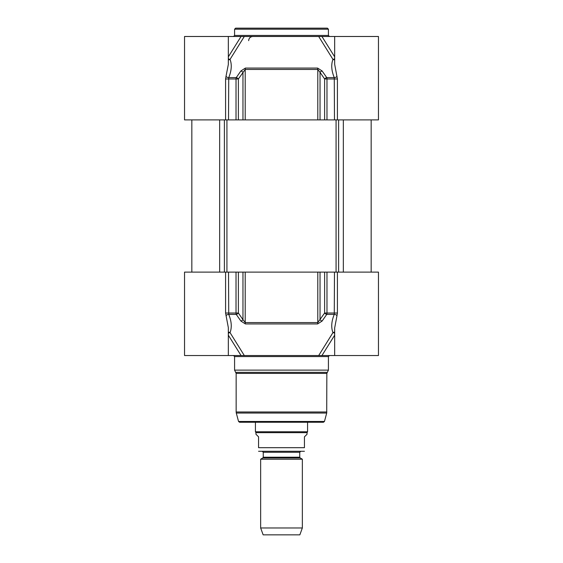 <?xml version="1.0" encoding="UTF-8"?>
<svg xmlns="http://www.w3.org/2000/svg" width="563" height="563" viewBox="0 0 563 563"><rect width="100%" height="100%" fill="white"/><g stroke="black" fill="none" stroke-linecap="round" stroke-linejoin="round"><path stroke-width="0.84" d="M300.163 457.937L299.748 457.219L263.252 457.219L262.837 457.937L300.163 457.937L302.352 459.204L260.648 459.204L260.648 527.974L302.352 527.974L302.352 459.204M263.252 457.219L263.252 452.279L299.748 452.279L299.748 457.219M299.748 452.279L300.579 451.442M258.565 451.266L304.435 451.266M255.954 434.242L258.565 436.846L258.565 447.691C258.565 452.976 258.565 452.976 258.565 447.691C258.565 452.976 258.565 452.976 258.565 447.691L304.435 447.691L304.435 436.846L307.046 434.242L307.046 432.673L255.954 432.673L255.954 434.242M304.435 447.691C304.435 452.976 304.435 452.976 304.435 447.691C304.435 452.976 304.435 452.976 304.435 447.691M307.567 422.25L307.567 431.772L255.433 431.772L255.433 422.25M307.046 432.673L307.567 431.772M302.352 527.974L299.847 534.85L263.153 534.85L260.648 527.974M326.85 373.389L328.419 370.123L234.581 370.123L236.15 373.389L326.85 373.389L326.709 413.052L236.291 413.052L238.55 421.476L239.556 422.25L323.444 422.25L324.45 421.476L326.709 413.052M334.675 327.969L334.675 355.527L241.048 355.527L244.307 355.527L230.042 332.62A2.083 1.675 28 0 0 228.325 332.261M228.325 335.161L241.048 355.527L184.537 355.527L184.537 272.119L225.587 272.119L225.587 313.035L228.325 327.596L228.325 355.527M334.675 355.527L378.463 355.527L378.463 272.119L225.587 272.119M334.675 332.261A2.083 1.675 -28 0 0 332.958 332.62L318.693 355.527L321.952 355.527L334.675 335.161M233.539 355.527L234.581 356.569L328.419 356.569L329.461 355.527M328.419 356.569L328.419 370.123M228.325 333.324A2.083 0.978 148.1 0 1 230.042 332.62C232.019 327.42 231.576 321.346 228.726 314.407L228.515 272.119M324.619 272.119L324.619 313.035A2.083 0.964 34.6 0 0 326.744 314.407A2.083 0.95 -90 0 0 326.976 313.035L324.619 313.035L317.799 322.571L245.201 322.571L242.963 319.664A2.083 0.964 -34.8 0 1 240.873 321.037L236.256 314.407A2.083 0.964 -34.6 0 0 238.381 313.035L236.024 313.035A2.083 0.95 90 0 0 236.256 314.407L228.726 314.407A2.083 1.232 -21.4 0 0 226.03 315.78M240.873 321.037L245.405 323.943L317.595 323.943L322.127 321.037L326.744 314.407L334.274 314.407C331.417 321.36 330.981 327.434 332.958 332.62A2.083 0.978 -148.1 0 1 334.675 333.324M320.037 272.119L320.037 319.664A2.083 0.964 34.8 0 0 322.127 321.037M334.485 272.119L334.274 314.407A2.083 1.232 21.4 0 1 336.97 315.78L337.413 313.035L337.413 272.119M334.675 327.926L336.97 315.78M328.419 29.192L327.377 28.15L235.623 28.15L234.581 29.192L328.419 29.192L328.419 35.448L329.461 36.489M228.325 63.654L228.325 36.489L318.693 36.489L332.958 59.389A2.083 1.675 -152 0 0 334.675 59.755M334.675 56.856L321.952 36.489L318.693 36.489M321.952 36.489L378.463 36.489L378.463 80.995M228.325 36.489L184.537 36.489L184.537 119.898L378.463 119.898L378.463 80.277M228.325 59.755A2.083 1.675 152 0 0 230.042 59.389L244.307 36.489L241.048 36.489L228.325 56.856M334.675 58.693A2.083 0.978 -31.9 0 1 332.958 59.389C330.981 64.597 331.424 70.671 334.274 77.603L334.485 119.898M337.413 119.898L337.413 78.975L334.675 64.302M238.381 119.898L238.381 78.975A2.083 0.964 -145.4 0 0 236.256 77.603A2.083 0.95 90 0 0 236.024 78.975L238.381 78.975L245.201 69.446L317.799 69.446L320.037 72.346A2.083 0.964 145.2 0 1 322.127 70.973L326.744 77.603A2.083 0.964 145.4 0 0 324.619 78.975L326.976 78.975A2.083 0.95 -90 0 0 326.744 77.603L334.274 77.603A2.083 1.232 158.6 0 0 336.97 76.23M322.127 70.973L317.595 68.074L245.405 68.074L240.873 70.973L236.256 77.603L228.726 77.603C231.583 70.649 232.019 64.583 230.042 59.389A2.083 0.978 31.9 0 1 228.325 58.693M242.963 119.898L242.963 72.346A2.083 0.964 -145.2 0 0 240.873 70.973M228.515 119.898L228.726 77.603A2.083 1.232 -158.6 0 1 226.03 76.23L225.587 78.975L225.587 119.898M228.339 64.4L226.03 76.23M219.661 272.119L219.661 119.898M224.391 272.119L224.391 119.898M226.924 272.119L226.924 119.898M336.076 272.119L336.076 119.898M338.609 272.119L338.609 119.898M343.339 272.119L343.339 119.898M327.131 372.347L235.869 372.347M326.85 411.975L236.15 411.975L236.291 413.052M225.587 313.035L236.024 313.035L236.024 272.119M245.201 272.119L245.201 322.571A2.083 0.823 90 0 0 245.405 323.943M317.595 323.943A2.083 0.823 -90 0 0 317.799 322.571L317.799 272.119M326.976 272.119L326.976 313.035L337.413 313.035M242.963 272.119L242.963 319.664L238.381 313.035L238.381 272.119M324.45 421.476L238.55 421.476M328.419 35.448L234.581 35.448L234.581 29.192M337.413 78.975L326.976 78.975L326.976 119.898M317.799 119.898L317.799 69.446A2.083 0.823 -90 0 0 317.595 68.074M245.405 68.074A2.083 0.823 90 0 0 245.201 69.446L245.201 119.898M236.024 119.898L236.024 78.975L225.587 78.975M320.037 119.898L320.037 72.346L324.619 78.975L324.619 119.898M191.835 119.898L191.835 272.119M371.165 119.898L371.165 272.119M262.837 457.937L260.648 459.204M263.252 452.279L262.421 451.442M255.954 432.673L255.433 431.772M236.15 373.389L236.15 411.975M234.581 356.569L234.581 370.123M248.656 40.663C248.902 38.129 250.296 36.736 252.829 36.489M234.581 35.448L233.539 36.489M334.675 64.309L334.675 36.489M228.325 63.739L228.339 64.428"/></g></svg>
